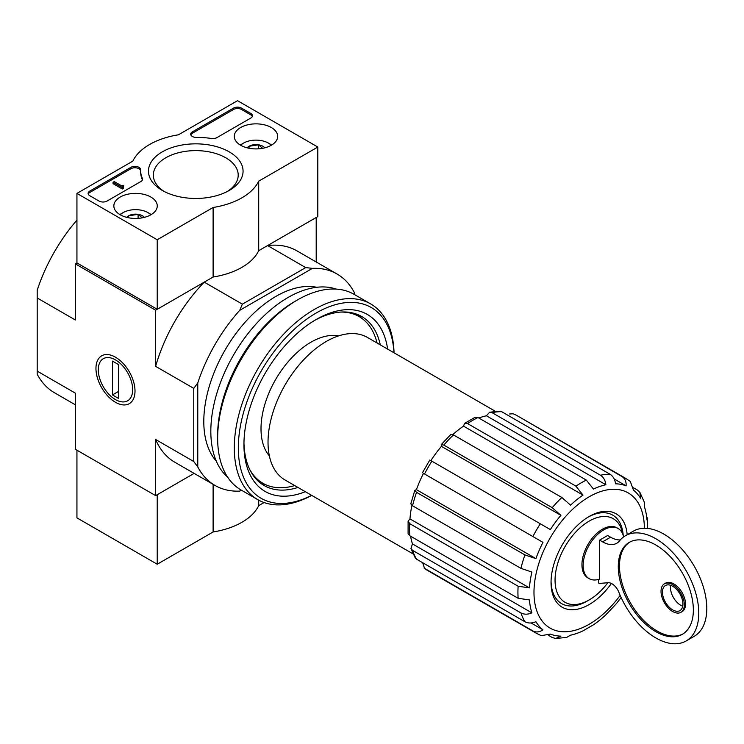 <?xml version="1.0" encoding="UTF-8"?>
<svg xmlns="http://www.w3.org/2000/svg" width="744" height="744" viewBox="0 0 744 744"><rect width="100%" height="100%" fill="white"/><g stroke="black" fill="none" stroke-linecap="round" stroke-linejoin="round"><path stroke-width="1.12" d="M607.848 582.729A48.258 27.863 -60 0 1 589.183 599.924A48.258 27.863 -60 0 1 555.117 582.552A48.258 27.863 -60 0 1 585.082 523.767A48.258 27.863 -60 0 1 622.747 534.071M598.409 579.446L598.409 582.868A2.837 1.637 -120 0 0 599.813 583.417L607.988 582.71A11.355 6.556 -120 0 1 619.054 592.754A60.748 35.07 -120 0 0 686.191 640.937A60.748 35.07 -120 0 0 686.191 570.797A60.748 35.07 -120 0 0 625.444 535.726A60.748 35.07 -120 0 0 619.529 540.841A28.384 16.387 -120 0 1 616.767 543.241A28.384 16.387 -120 0 1 602.575 541.837L599.618 540.125L599.618 579.064A28.951 16.712 120 0 1 589.155 578.646L587.946 577.949A28.951 16.712 -60 0 1 587.946 544.515A28.951 16.712 -60 0 1 616.906 527.803L618.106 528.491A28.951 16.712 120 0 0 589.155 545.212A28.951 16.712 120 0 0 589.155 578.646M623.621 536.917A28.951 16.712 120 0 0 618.106 528.491M620.319 539.911A28.384 16.387 -120 0 1 610.601 537.196L607.643 535.494L599.618 540.125M430.729 460.517L550.337 529.579A83.458 48.183 -60 0 1 560.902 515.332L552.215 507.678L443.824 445.098L441.229 444.614L450.911 434.394L453.468 434.924L561.86 497.494L570.546 505.157A83.458 48.183 -60 0 1 582.998 495.104L575.93 486.139L467.539 423.559L464.6 423.355L475.277 417.189L477.983 417.533L586.365 480.113L593.433 489.078A83.458 48.183 -60 0 1 605.886 484.753L486.418 415.775A83.458 48.183 -60 0 0 478.829 418.026M582.998 495.104L463.531 426.126A83.458 48.183 -60 0 0 452.817 434.58M560.902 515.332L441.434 446.363A83.458 48.183 -60 0 0 430.869 460.601M535.903 558.623A83.458 48.183 -60 0 1 542.962 542.357L423.494 473.389A83.458 48.183 -60 0 0 416.435 489.654L414.827 490.343L416.547 492.351L524.929 554.931L535.903 558.623L416.435 489.654M529.43 587.872L409.963 518.903L408.093 521.219L409.749 523.664L518.14 586.244L529.43 587.872A83.458 48.183 -60 0 1 531.914 572.062L520.939 568.37A89.42 51.624 -60 0 1 524.929 554.931M409.963 518.903A83.458 48.183 -60 0 1 411.925 505.399M531.914 612.879L412.446 543.901L410.967 548.458L412.548 550.346L520.939 612.926C524.176 614.6 527.84 614.581 531.914 612.879A83.458 48.183 -60 0 1 529.43 599.924L518.14 598.288A89.42 51.624 -60 0 1 518.14 586.244M412.446 543.901A83.458 48.183 -60 0 1 410.604 536.21M422.676 562.715L424.517 568.351L532.909 630.931C536.117 632.567 539.465 632.205 542.962 629.824A83.458 48.183 -60 0 1 535.903 621.705C531.83 623.416 528.175 623.426 524.929 621.751L416.547 559.181L415.264 557.935L410.967 548.458M542.962 629.824L531.067 622.961M548.337 635.264L552.215 637.506L555.638 638.473L560.902 636.139A83.458 48.183 -60 0 1 550.337 634.083L541.26 635.655L536.443 633.321A89.42 51.624 -60 0 1 532.909 630.931M621.119 597.534A83.458 48.183 -60 0 1 615.53 604.593L605.886 614.776A83.458 48.183 -60 0 1 593.433 624.83L582.998 630.856A83.458 48.183 -60 0 1 570.546 635.181L566.723 637.376M644.509 502.646L644.518 507.055A83.458 48.183 -60 0 1 646.992 520L647.438 517.815M513.63 414.008A89.42 51.624 -60 0 1 517.471 415.868L622.012 476.588A89.42 51.624 -60 0 1 625.853 478.448L630.289 481.452L633.47 490.11A83.458 48.183 -60 0 1 640.528 498.22L639.914 492.5L637.366 490.017L633.488 487.785M605.886 484.753C605.328 480.364 603.514 477.192 600.445 475.221L492.054 412.641L489.617 412.223L499.977 411.2L501.698 411.692L610.08 474.263C613.158 476.234 614.972 479.415 615.53 483.795A83.458 48.183 -60 0 1 626.085 485.841L614.2 478.978M441.229 444.614L441.434 446.363M464.6 423.355L463.531 426.126M489.617 412.223L486.418 415.775M408.093 521.219L408.093 533.541L409.749 535.717L518.14 598.288M414.827 490.343L410.809 503.846L412.548 505.799L520.939 568.37M423.355 473.305L532.909 536.554A89.42 51.624 -60 0 1 540.284 523.767M542.962 542.357L532.909 536.554M626.085 485.841C626.401 481.628 625.044 478.541 622.012 476.588M513.137 413.776L509.575 413.98M269.375 455.895A70.68 40.808 -60 0 1 275.643 379.505A70.68 40.808 -60 0 1 338.669 335.87M317.809 147.042L258.707 181.164A65.286 37.693 180 0 1 213.119 207.483L157.226 239.754L76.939 193.403L132.823 161.132A65.286 37.693 180 0 1 178.421 134.813L237.522 100.691L317.809 147.042L317.809 216.578L258.707 250.691A65.286 37.693 180 0 1 213.119 277.019L157.226 309.281L76.939 262.93L75.339 263.86L155.626 310.211L204.237 282.143A122.062 70.475 120 0 0 155.626 366.346L155.626 310.211M239.708 491.124L241.363 490.166L239.708 491.124A122.062 70.475 120 0 1 215.025 485.451A122.062 70.475 120 0 1 197.774 466.916L197.774 382.965A122.062 70.475 120 0 1 239.708 310.341L242.377 304.157L204.237 282.143M242.377 304.157L305.719 267.589L267.589 245.567L316.2 217.499L316.2 261.981M76.939 220.112A122.062 70.475 120 0 0 37.2 290.253L37.2 374.204A122.062 70.475 120 0 0 54.452 392.739L75.339 404.801M37.2 371.117L75.339 393.139L75.339 449.274L155.626 495.625L194.138 473.389L157.226 494.704L157.226 564.231L213.119 531.969A65.286 37.693 0 0 0 258.707 505.641L264.092 502.535M115.478 357.194L115.478 357.194A27.612 15.94 60 0 1 135.008 391.019A27.612 15.94 60 0 1 115.478 402.29A27.612 15.94 60 0 1 95.957 368.466A27.612 15.94 60 0 1 115.478 357.194L115.478 357.194M197.774 466.916L193.766 461.513L193.766 388.368L155.626 366.346M37.2 297.972L75.339 319.994L75.339 263.86M155.626 495.625L155.626 439.49A122.062 70.475 120 0 0 174.887 462.275L215.025 485.451M193.766 461.513L155.626 439.49M216.309 461.159A102.188 58.999 -60 0 1 224.958 350.247A102.188 58.999 -60 0 1 316.693 287.286M354.339 294.484L354.339 292.569A122.062 70.475 120 0 0 337.088 274.034A122.062 70.475 120 0 0 312.406 268.361L239.708 310.341M305.719 267.589L312.406 268.361M337.088 274.034L296.94 250.858A122.062 70.475 120 0 0 267.589 245.567M193.766 388.368L197.774 382.965M294.736 485.581A96.227 55.558 -60 0 1 262.865 483.247A96.227 55.558 -60 0 1 249.779 469.585M340.724 312.071A96.227 55.558 -60 0 1 359.092 316.572A96.227 55.558 -60 0 1 377.059 343.003M262.865 483.247L258.856 480.922A96.227 55.558 -60 0 1 256.429 479.378M352.526 312.926A96.227 55.558 -60 0 1 355.083 314.256L359.092 316.572M265.366 484.539A96.971 55.986 -60 0 1 258.977 481.842M355.939 313.903A96.971 55.986 -60 0 1 361.463 318.079M413.134 553.936L285.073 480.001A82.324 47.523 -60 0 1 285.073 384.946A82.324 47.523 -60 0 1 367.397 337.423L495.448 411.358M611.401 583.482A53.931 31.136 -60 0 1 571.755 609.755A53.931 31.136 -60 0 1 551.044 582.543A53.931 31.136 -60 0 1 589.174 516.485A53.931 31.136 -60 0 1 627.164 534.731M589.183 599.924L587.174 601.078A51.094 29.5 -60 0 1 551.053 581.362M588.16 517.089A51.094 29.5 -60 0 1 623.193 535.289M670.669 585.314A14.48 8.361 -120 0 0 680.704 605.253A14.48 8.361 -120 0 0 682.713 606.183M686.191 640.937L694.217 636.306A60.748 35.07 -120 0 0 694.217 566.165A60.748 35.07 -120 0 0 633.47 531.095L625.444 535.726M655.817 631.675A53.084 30.644 -120 0 0 682.36 634.307A53.084 30.644 -120 0 0 682.36 573.01A53.084 30.644 -120 0 0 629.275 542.367A53.084 30.644 -120 0 0 621.138 584.896A53.084 30.644 -120 0 0 655.817 631.675M672.678 611.512A16.461 9.505 -120 0 0 680.909 612.331A16.461 9.505 -120 0 0 680.909 593.312A16.461 9.505 -120 0 0 664.448 583.808A16.461 9.505 -120 0 0 661.918 597.004A16.461 9.505 -120 0 0 672.678 611.512M680.909 612.331L682.118 611.633A16.461 9.505 -120 0 0 682.118 592.624A16.461 9.505 -120 0 0 665.648 583.119L664.448 583.808M629.889 542.032A53.084 30.644 -120 0 0 622.505 584.756A53.084 30.644 -120 0 0 657.017 630.977A53.084 30.644 -120 0 0 682.955 633.944M672.678 609.885A14.48 8.361 -120 0 0 679.914 610.61A14.48 8.361 -120 0 0 679.914 593.889A14.48 8.361 -120 0 0 665.443 585.528A14.48 8.361 -120 0 0 663.22 597.134A14.48 8.361 -120 0 0 672.678 609.885M76.939 450.204L76.939 517.88L157.226 564.231M213.119 484.344L213.119 531.969M258.707 500.163L258.707 505.641M271.327 127.522A21.697 12.527 180 0 1 277.679 136.533A21.697 12.527 180 0 1 255.983 148.912A21.697 12.527 180 0 1 234.286 136.533A21.697 12.527 180 0 1 247.557 124.843A21.697 12.527 180 0 1 271.327 127.522M150.893 197.058A21.697 12.527 180 0 1 157.254 206.069A21.697 12.527 180 0 1 135.557 218.438A21.697 12.527 180 0 1 113.851 206.069A21.697 12.527 180 0 1 127.122 194.37A21.697 12.527 180 0 1 150.893 197.058M229.208 151.841A47.3 27.305 180 0 1 229.217 190.455A47.3 27.305 180 0 1 162.322 190.455A47.3 27.305 180 0 1 162.322 151.841A47.3 27.305 180 0 1 229.208 151.841M107.052 201.047A5.673 3.274 180 0 1 99.017 201.047L89.791 195.719A5.673 3.274 180 0 1 88.127 193.403A5.673 3.274 180 0 1 89.791 191.078L130.916 167.335A5.673 3.274 180 0 1 137.101 166.628A5.673 3.274 180 0 1 140.607 169.651A5.673 3.274 180 0 1 140.607 169.706A56.776 32.773 180 0 0 140.607 170.218A56.776 32.773 180 0 0 142.383 178.374A5.673 3.274 180 0 1 142.56 179.183A5.673 3.274 180 0 1 140.904 181.499L107.052 201.047M216.913 137.612A5.673 3.274 180 0 1 211.491 138.477A56.776 32.773 180 0 0 196.481 137.445A5.673 3.274 180 0 1 190.715 134.171A5.673 3.274 180 0 1 192.37 131.855L233.504 108.103A5.673 3.274 180 0 1 241.53 108.103L250.765 113.441A5.673 3.274 180 0 1 252.43 115.757A5.673 3.274 180 0 1 250.765 118.073L216.913 137.612M76.939 262.93L76.939 193.403M157.226 309.281L157.226 239.754M258.707 250.691L258.707 181.164M213.119 277.019L213.119 207.483M164.136 191.45A42.436 24.496 180 0 1 153.329 175.119A42.436 24.496 180 0 1 179.527 152.483A42.436 24.496 180 0 1 225.776 157.793A42.436 24.496 180 0 1 238.201 175.119A42.436 24.496 180 0 1 227.404 191.45M88.257 194.091A5.673 3.274 180 0 1 89.791 192.473L130.916 168.721A5.673 3.274 180 0 1 136.97 167.986A5.673 3.274 180 0 1 140.607 170.869M142.43 179.881A5.673 3.274 180 0 0 142.383 179.76A56.776 32.773 180 0 1 140.607 171.613L140.607 170.218M123.513 186.911L123.513 188.297L122.304 188.995L123.104 186.679A0.856 0.493 180 0 1 123.104 185.981L123.709 185.637L123.104 185.284L121.942 186.009L114.278 181.583L113.069 182.271L122.304 187.6M123.709 185.637L123.513 187.144M122.304 188.995L113.069 183.666L113.069 182.271M190.836 134.869A5.673 3.274 180 0 1 192.37 133.241L233.504 109.498A5.673 3.274 180 0 1 241.53 109.498L250.765 114.827A5.673 3.274 180 0 1 252.3 116.455M126.694 217.35A9.83 5.673 180 0 1 128.6 215.807L138.096 214.337L141.862 217.573M128.6 217.778L128.6 215.807A9.83 5.673 180 0 1 138.096 214.337A9.83 5.673 180 0 1 144.41 217.35M120.249 214.802A17.596 10.165 180 0 1 123.104 212.635A17.596 10.165 180 0 1 148 212.635L148 212.635A17.596 10.165 180 0 1 150.855 214.802M149.6 213.565L148 212.635L149.6 213.565A19.874 11.476 180 0 1 151.19 214.598M119.914 214.598A19.874 11.476 180 0 1 121.505 213.565L123.104 212.635M138.096 218.355L138.096 214.337M247.129 147.823A9.83 5.673 180 0 1 249.035 146.28L258.531 144.81L262.288 148.047M249.035 148.251L249.035 146.28A9.83 5.673 180 0 1 258.531 144.81A9.83 5.673 180 0 1 264.836 147.823M240.684 145.266A17.596 10.165 180 0 1 243.539 143.108A17.596 10.165 180 0 1 268.426 143.108L268.426 143.108A17.596 10.165 180 0 1 271.281 145.266M270.035 144.029L268.426 143.108L270.035 144.029A19.874 11.476 180 0 1 271.625 145.071M240.34 145.071A19.874 11.476 180 0 1 241.93 144.029L243.539 143.108M258.531 148.828L258.531 144.81M311.624 495.337A110.14 63.584 -60 0 1 238.34 446.112A110.14 63.584 -60 0 1 314.675 313.894A110.14 63.584 -60 0 1 393.948 352.749M305.319 491.691A102.188 58.999 -60 0 1 243.939 444.642A102.188 58.999 -60 0 1 316.2 319.483A102.188 58.999 -60 0 1 387.633 349.103M311.717 495.392A112.976 65.23 -60 0 1 257.703 499.605A112.976 65.23 -60 0 1 257.703 369.145A112.976 65.23 -60 0 1 370.679 303.924A112.976 65.23 -60 0 1 394.041 352.805M257.703 499.605L241.047 489.98A112.976 65.23 -60 0 1 217.648 438.263A112.976 65.23 -60 0 1 297.535 299.897A112.976 65.23 -60 0 1 354.023 294.298L370.679 303.924M217.648 438.263L217.648 435.249A109.284 63.1 -60 0 1 294.922 301.404L297.535 299.897M227.655 477.183A109.284 63.1 -60 0 1 233.458 355.148A109.284 63.1 -60 0 1 336.242 289.1M297.981 487.45A97.576 56.339 -60 0 1 264.148 485.544A97.576 56.339 -60 0 1 243.958 442.727M314.554 320.459A97.576 56.339 -60 0 1 361.733 316.535A97.576 56.339 -60 0 1 380.296 344.872M115.478 399.593L115.478 399.593A24.32 14.043 60 0 1 98.282 369.815A24.32 14.043 60 0 1 115.478 359.891A24.32 14.043 60 0 1 132.674 389.67A24.32 14.043 60 0 1 115.478 399.593M118.491 398.403L112.474 394.925L112.474 361.082L118.491 364.56L118.491 398.403M118.491 391.446L112.474 394.925M409.749 535.717A89.42 51.624 -60 0 1 409.749 523.664M412.548 505.799A89.42 51.624 -60 0 1 416.547 492.351M424.517 473.974A89.42 51.624 -60 0 1 431.892 461.196M552.215 507.678A89.42 51.624 -60 0 1 561.86 497.494M443.824 445.098A89.42 51.624 -60 0 1 453.468 434.924M575.93 486.139A89.42 51.624 -60 0 1 586.365 480.113M467.539 423.559A89.42 51.624 -60 0 1 477.983 417.533M600.445 475.221A89.42 51.624 -60 0 1 610.08 474.263M492.054 412.641A89.42 51.624 -60 0 1 501.698 411.692M536.443 633.321L428.051 570.75A89.42 51.624 -60 0 1 424.517 568.351M520.939 612.926A89.42 51.624 120 0 0 524.929 621.751M412.548 550.346A89.42 51.624 120 0 0 416.547 559.181M620.152 595.395A78.064 45.068 -60 0 1 538.321 614.665A78.064 45.068 -60 0 1 578.06 504.516A78.064 45.068 -60 0 1 644.378 528.249M610.601 537.196L602.575 541.837M89.791 192.473L89.791 191.078M130.916 168.721L130.916 167.335M142.383 179.76L142.383 178.374M123.104 186.679L123.104 185.981M250.765 114.827L250.765 113.441M241.53 109.498L241.53 108.103M233.504 109.498L233.504 108.103M192.37 133.241L192.37 131.855M517.471 415.868L625.853 478.448M647.587 528.407L647.466 517.815M644.537 502.637L639.933 492.491M555.638 638.491L566.733 637.403M428.051 570.75L424.071 568.044M429.818 459.997L422.443 472.775"/></g></svg>
